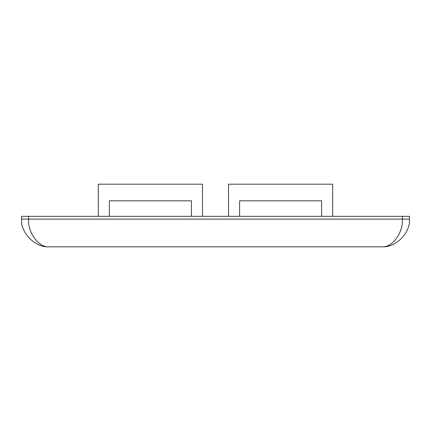<?xml version="1.0" encoding="UTF-8"?>
<svg xmlns="http://www.w3.org/2000/svg" width="431" height="431" viewBox="0 0 431 431"><rect width="100%" height="100%" fill="white"/><g stroke="black" fill="none" stroke-linecap="round" stroke-linejoin="round"><path stroke-width="0.65" d="M402.414 216.33L409.45 216.33L409.45 219.104C410.689 232.81 395.453 248.046 381.742 246.807L49.258 246.807C35.547 248.046 20.311 232.81 21.55 219.104L21.55 216.33L28.586 216.33L28.586 219.104C27.665 232.81 39.032 248.046 49.258 246.807C35.547 248.046 20.311 232.81 21.55 219.104L402.414 219.104L402.414 216.33L28.586 216.33M381.742 246.807C391.968 248.046 403.335 232.81 402.414 219.104L409.45 219.104C410.689 232.81 395.453 248.046 381.742 246.807M239.604 216.33L239.604 200.814L321.618 200.814L321.618 216.33M228.522 216.33L228.522 184.193L332.7 184.193L332.7 216.33M98.3 216.33L98.3 184.193L202.478 184.193L202.478 216.33M109.382 216.33L109.382 200.814L191.396 200.814L191.396 216.33M239.604 200.814L240.159 200.814M321.063 200.814L321.618 200.814M109.382 200.814L109.937 200.814M190.841 200.814L191.396 200.814"/></g></svg>
